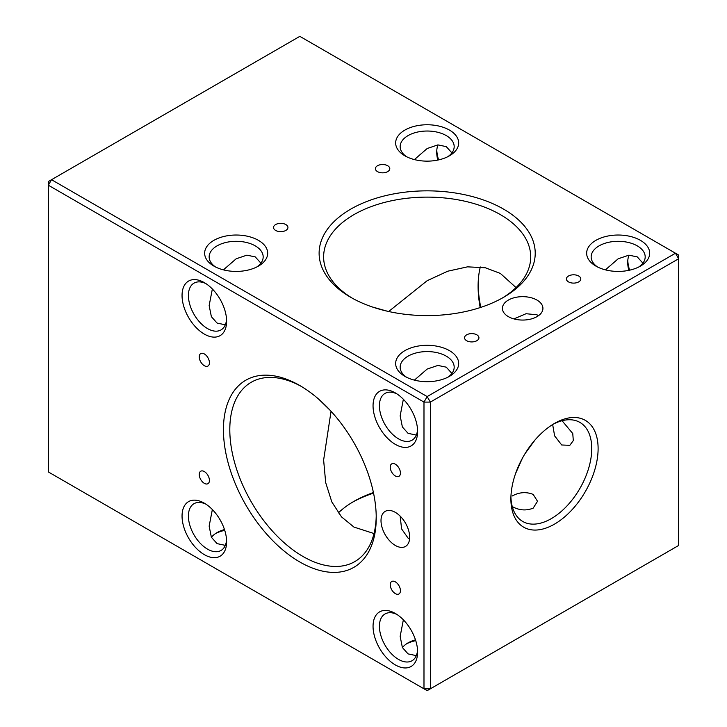<?xml version="1.0" encoding="UTF-8"?>
<svg xmlns="http://www.w3.org/2000/svg" width="727" height="727" viewBox="0 0 727 727"><rect width="100%" height="100%" fill="white"/><g stroke="black" fill="none" stroke-linecap="round" stroke-linejoin="round"><path stroke-width="1.09" d="M395.334 512.371A20.256 11.696 -120 0 0 385.201 511.363A20.256 11.696 -120 0 0 382.102 527.602A20.256 11.696 -120 0 0 395.334 545.45A20.256 11.696 -120 0 0 405.466 546.459A20.256 11.696 -120 0 0 408.565 530.219A20.256 11.696 -120 0 0 395.334 512.371M400.159 516.115L401.595 528.911L408.065 538.098L409.583 538.825M536.999 300.087A20.256 11.696 -0 0 0 514.916 297.552A20.256 11.696 -0 0 0 502.412 308.357A20.256 11.696 -0 0 0 508.346 316.627A20.256 11.696 -0 0 0 530.419 319.171A20.256 11.696 -0 0 0 542.924 308.357A20.256 11.696 -0 0 0 536.999 300.087M538.38 315.745L536.999 314.791L526.048 313.719L514.498 318.653M350.768 297.334L350.768 297.334A108.05 62.377 180 0 1 350.768 209.112A108.05 62.377 180 0 1 503.566 209.112A108.05 62.377 180 0 1 503.566 297.334A108.05 62.377 180 0 1 350.768 297.334M501.948 298.252A103.543 59.778 0 0 0 530.71 256.904A103.543 59.778 0 0 0 500.385 214.629A103.543 59.778 0 0 0 387.546 201.67A103.543 59.778 0 0 0 323.624 256.904A103.543 59.778 0 0 0 352.395 298.252M373.542 493.133A108.05 62.377 0 0 0 352.395 502.266M338.3 512.935A103.543 59.778 180 0 1 353.949 501.348A103.543 59.778 180 0 1 373.414 492.524M299.833 561.998A108.05 62.386 60 0 1 223.434 429.666A108.05 62.386 60 0 1 299.833 385.555L299.833 385.555A108.05 62.386 60 0 1 376.232 517.888A108.05 62.386 60 0 1 299.833 561.998M301.441 386.5A103.543 59.787 -120 0 0 251.242 382.266A103.543 59.787 -120 0 0 235.375 465.235A103.543 59.787 -120 0 0 303.014 556.482A103.543 59.787 -120 0 0 354.785 561.607A103.543 59.787 -120 0 0 376.213 516.016M478.121 284.502A108.05 62.386 -120 0 0 480.792 307.376M480.193 307.576A103.543 59.787 60 0 1 478.102 286.311A103.543 59.787 60 0 1 480.311 266.963M595.886 266.091L595.886 266.091A31.515 18.193 180 0 1 595.886 240.355A31.515 18.193 180 0 1 640.451 240.355A31.515 18.193 180 0 1 640.451 266.091A31.515 18.193 180 0 1 595.886 266.091M638.742 267.009A27.008 15.594 0 0 0 645.185 256.904A27.008 15.594 0 0 0 637.27 245.871A27.008 15.594 0 0 0 607.836 242.491A27.008 15.594 0 0 0 591.16 256.904A27.008 15.594 0 0 0 597.603 267.009M404.884 155.814L404.884 155.814A31.515 18.193 180 0 1 404.884 130.088A31.515 18.193 180 0 1 449.45 130.088A31.515 18.193 180 0 1 449.45 155.814A31.515 18.193 180 0 1 404.884 155.814M447.741 156.732A27.008 15.594 0 0 0 454.175 146.627A27.008 15.594 0 0 0 446.269 135.595A27.008 15.594 0 0 0 416.835 132.214A27.008 15.594 0 0 0 400.159 146.627A27.008 15.594 0 0 0 406.602 156.732M213.883 266.091L213.883 266.091A31.515 18.193 180 0 1 213.883 240.355A31.515 18.193 180 0 1 258.448 240.355A31.515 18.193 180 0 1 258.448 266.091A31.515 18.193 180 0 1 213.883 266.091M256.731 267.009A27.008 15.594 0 0 0 263.174 256.904A27.008 15.594 0 0 0 255.268 245.871A27.008 15.594 0 0 0 225.824 242.491A27.008 15.594 0 0 0 209.149 256.904A27.008 15.594 0 0 0 215.592 267.009M404.884 376.359L404.884 376.359A31.515 18.193 180 0 1 404.884 350.632A31.515 18.193 180 0 1 449.45 350.632A31.515 18.193 180 0 1 449.45 376.359A31.515 18.193 180 0 1 404.884 376.359M447.741 377.286A27.008 15.594 0 0 0 454.175 367.171A27.008 15.594 0 0 0 446.269 356.148A27.008 15.594 0 0 0 416.835 352.768A27.008 15.594 0 0 0 400.159 367.171A27.008 15.594 0 0 0 406.602 377.286M395.334 444.37A31.515 18.193 60 0 1 373.051 405.766A31.515 18.193 60 0 1 395.334 392.907L395.334 392.907A31.515 18.193 60 0 1 417.616 431.502A31.515 18.193 60 0 1 395.334 444.37M396.987 393.934A27.008 15.594 -120 0 0 385.01 393.407A27.008 15.594 -120 0 0 380.875 415.053A27.008 15.594 -120 0 0 398.514 438.854A27.008 15.594 -120 0 0 412.027 440.189A27.008 15.594 -120 0 0 417.552 429.557M204.332 554.646A31.515 18.193 60 0 1 182.05 516.052A31.515 18.193 60 0 1 204.332 503.184L204.332 503.184A31.515 18.193 60 0 1 226.615 541.779A31.515 18.193 60 0 1 204.332 554.646M205.986 504.211A27.008 15.594 -120 0 0 194.009 503.684A27.008 15.594 -120 0 0 189.865 525.33A27.008 15.594 -120 0 0 207.513 549.13A27.008 15.594 -120 0 0 221.017 550.466A27.008 15.594 -120 0 0 226.551 539.834M204.332 334.093A31.515 18.193 60 0 1 182.05 295.498A31.515 18.193 60 0 1 204.332 282.63L204.332 282.63A31.515 18.193 60 0 1 226.615 321.225A31.515 18.193 60 0 1 204.332 334.093M205.986 283.657A27.008 15.594 -120 0 0 194.009 283.13A27.008 15.594 -120 0 0 189.865 304.777A27.008 15.594 -120 0 0 207.513 328.577A27.008 15.594 -120 0 0 221.017 329.913A27.008 15.594 -120 0 0 226.551 319.28M395.334 664.923A31.515 18.193 60 0 1 373.051 626.32A31.515 18.193 60 0 1 395.334 613.461L395.334 613.461A31.515 18.193 60 0 1 417.616 652.055A31.515 18.193 60 0 1 395.334 664.923M396.987 614.479A27.008 15.594 -120 0 0 385.01 613.961A27.008 15.594 -120 0 0 380.875 635.598A27.008 15.594 -120 0 0 398.514 659.407A27.008 15.594 -120 0 0 412.027 660.743A27.008 15.594 -120 0 0 417.552 650.111M436.782 150.407A31.515 18.193 -120 0 0 438.599 159.904M437.799 160.076A27.008 15.594 60 0 1 436.718 152.143A27.008 15.594 60 0 1 438.027 144.882M627.783 260.684A31.515 18.193 -120 0 0 629.6 270.18M628.8 270.353A27.008 15.594 60 0 1 627.719 262.411A27.008 15.594 60 0 1 629.028 255.15M415.735 640.614A31.515 18.193 0 0 0 406.602 643.786M402.431 647.621A27.008 15.594 180 0 1 408.065 642.868A27.008 15.594 180 0 1 415.48 639.833M224.734 530.337A31.515 18.193 0 0 0 215.592 533.509M211.43 537.353A27.008 15.594 180 0 1 217.064 532.591A27.008 15.594 180 0 1 224.479 529.556M554.501 423.414L554.501 423.414A61.677 35.614 -60 0 1 598.112 448.595A61.677 35.614 -60 0 1 554.501 524.131A61.677 35.614 -60 0 1 510.89 498.958A61.677 35.614 -60 0 1 554.501 423.414L554.501 423.414M510.917 497.068A57.179 33.006 120 0 0 551.32 518.624A57.179 33.006 120 0 0 591.742 449.504A57.179 33.006 120 0 0 552.883 424.386M318.835 399.296L329.922 410.101M331.049 411.282L323.624 460.037L325.687 482.619L331.812 501.912L341.508 516.888L353.949 527.075L374.023 533.554M388.654 311.51L427.167 280.695L447.759 271.198L467.525 266.845L485.336 267.763L500.385 273.443L516.034 287.583M512.162 496.014C519.169 492.161 526.175 491.625 533.173 494.415L537.526 501.285L533.173 508.146C526.175 510.945 519.178 510.409 512.162 506.537M204.332 353.94A7.206 4.162 -120 0 0 200.734 353.586A7.206 4.162 -120 0 0 199.625 359.356A7.206 4.162 -120 0 0 204.332 365.708A7.206 4.162 -120 0 0 207.931 366.063A7.206 4.162 -120 0 0 209.04 360.292A7.206 4.162 -120 0 0 204.332 353.94M395.334 581.845A7.206 4.162 -120 0 0 391.735 581.491A7.206 4.162 -120 0 0 390.626 587.262A7.206 4.162 -120 0 0 395.334 593.605A7.206 4.162 -120 0 0 398.932 593.968A7.206 4.162 -120 0 0 400.041 588.188A7.206 4.162 -120 0 0 395.334 581.845M204.332 471.569A7.206 4.162 -120 0 0 200.734 471.214A7.206 4.162 -120 0 0 199.625 476.985A7.206 4.162 -120 0 0 204.332 483.337A7.206 4.162 -120 0 0 207.931 483.691A7.206 4.162 -120 0 0 209.04 477.921A7.206 4.162 -120 0 0 204.332 471.569M395.334 464.217A7.206 4.162 -120 0 0 391.735 463.862A7.206 4.162 -120 0 0 390.626 469.633A7.206 4.162 -120 0 0 395.334 475.976A7.206 4.162 -120 0 0 398.932 476.339A7.206 4.162 -120 0 0 400.041 470.56A7.206 4.162 -120 0 0 395.334 464.217M387.691 165.738A7.206 4.162 0 0 0 379.839 164.838A7.206 4.162 0 0 0 375.396 168.682A7.206 4.162 0 0 0 377.504 171.617A7.206 4.162 0 0 0 385.355 172.517A7.206 4.162 0 0 0 389.799 168.682A7.206 4.162 0 0 0 387.691 165.738M476.83 334.829A7.206 4.162 0 0 0 468.979 333.929A7.206 4.162 0 0 0 464.535 337.764A7.206 4.162 0 0 0 466.643 340.709A7.206 4.162 0 0 0 474.495 341.608A7.206 4.162 0 0 0 478.939 337.764A7.206 4.162 0 0 0 476.83 334.829M285.829 224.552A7.206 4.162 0 0 0 277.978 223.652A7.206 4.162 0 0 0 273.525 227.496A7.206 4.162 0 0 0 275.642 230.432A7.206 4.162 0 0 0 283.485 231.331A7.206 4.162 0 0 0 287.937 227.496A7.206 4.162 0 0 0 285.829 224.552M578.701 276.015A7.206 4.162 0 0 0 570.849 275.115A7.206 4.162 0 0 0 566.397 278.95A7.206 4.162 0 0 0 568.514 281.894A7.206 4.162 0 0 0 576.357 282.794A7.206 4.162 0 0 0 580.809 278.95A7.206 4.162 0 0 0 578.701 276.015M372.179 306.921L387.173 311.174M552.656 424.532L554.619 435.882L561.707 444.988L569.841 445.315L573.303 440.58L572.758 433.537L562.407 421.142M534.936 440.071L525.03 453.675M515.525 473.677L522.359 458.301M414.408 380.13L427.167 369.062L437.899 365.436L446.269 367.171L451.903 373.442M605.409 269.862L618.168 258.794L628.9 255.159L637.27 256.904L642.904 263.165M403.358 399.268L400.159 415.853L402.376 426.958L408.065 433.337L416.317 435.082M223.407 269.862L236.166 258.794L246.889 255.159L255.268 256.904L260.902 263.165M414.408 159.586L427.167 148.517L437.899 144.891L446.269 146.627L451.903 152.888M212.357 288.992L209.149 305.576L211.375 316.681L217.064 323.061L225.306 324.815M212.357 509.545L209.149 526.13L211.375 537.235L217.064 543.614L225.306 545.359M403.358 619.822L400.159 636.407L402.376 647.512L408.065 653.891L416.317 655.636M423.986 402.095L48.346 185.221L48.346 471.941L423.986 688.814L423.986 402.095L430.348 402.095L430.348 688.814L678.654 545.459L678.654 258.739L430.348 402.095L427.167 396.578L675.474 253.223L299.833 36.35L51.526 179.705L427.167 396.578L423.986 402.095M427.167 690.65L430.348 688.814L423.986 688.814L427.167 690.65M678.654 258.739L678.654 255.059L675.474 253.223L678.654 258.739M48.346 185.221L51.526 179.705L48.346 181.541L48.346 185.221"/></g></svg>

